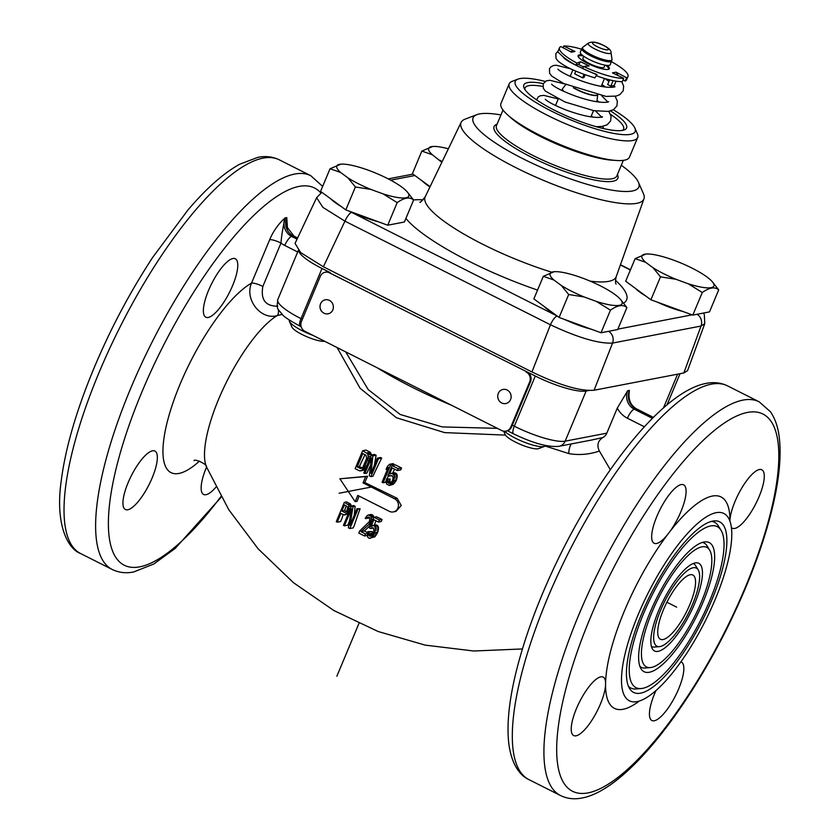 <?xml version="1.0" encoding="UTF-8"?>
<svg xmlns="http://www.w3.org/2000/svg" width="840" height="840" viewBox="0 0 840 840"><rect width="100%" height="100%" fill="white"/><g stroke="black" fill="none" stroke-linecap="round" stroke-linejoin="round"><path stroke-width="1.26" d="M704.75 323.663L687.55 370.661L683.844 372.971L594.069 390.243L612.549 343.077L701.022 326.046L704.75 323.663L704.34 314.622L703.532 313.026M594.069 390.243C580.356 391.356 559.65 385.256 531.951 371.952L323.389 266.784L344.935 221.151L550.442 324.776C577.983 337.701 598.689 343.802 612.549 343.077A9.282 8.61 79.1 0 0 608.559 331.317M321.867 192.308L316.627 197.694L295.05 243.39L300.636 252.556L323.389 266.784M316.627 197.694L322.928 207.396L344.935 221.151A9.282 2.814 116.8 0 1 351.708 212.425L557.183 316.04A9.282 2.814 116.8 0 0 550.442 324.776L531.951 371.952M657.195 302.075A35.752 7.76 22.7 0 0 682.994 311.504M422.457 181.072A35.752 7.76 22.7 0 0 429.965 186.921M635.733 288.624A35.752 7.76 22.7 0 0 646.086 296.226M543.921 306.296A35.752 7.76 22.7 0 0 554.274 313.897M565.383 319.746A35.752 7.76 22.7 0 0 573.688 323.358A35.752 7.76 22.7 0 0 591.182 329.175M330.645 198.744A35.752 7.76 22.7 0 0 338.111 204.572A35.752 7.76 22.7 0 0 340.988 206.346M352.096 212.195A35.752 7.76 22.7 0 0 377.895 221.624M340.872 164.157L330.036 168.756L320.576 191.363L345.807 209.895L387.723 225.215L404.418 222.002L413.606 200.025L407.264 191.929A38.997 8.463 22.7 0 0 376.079 173.25A38.997 8.463 22.7 0 0 340.872 164.157A38.997 8.463 22.7 0 0 340.568 172.431L347.991 177.891L355.394 186.974L370.797 189.389L383.135 193.893L397.183 202.619C404.366 197.547 409.836 196.686 413.606 200.025M345.807 209.895L355.394 186.974M387.723 225.215L397.183 202.619M330.036 168.756L340.568 172.431M383.135 193.893A38.997 8.463 22.7 0 0 407.264 191.929M347.991 177.891A38.997 8.463 22.7 0 0 370.797 189.389M554.159 271.709L543.323 276.308L533.862 298.904L559.094 317.447L601.01 332.766L617.694 329.553L626.892 307.577L620.55 299.481A38.997 8.463 22.7 0 0 589.365 280.791A38.997 8.463 22.7 0 0 554.159 271.709A38.997 8.463 22.7 0 0 553.854 279.983L561.278 285.443L568.68 294.525L584.083 296.94L596.421 301.445L610.46 310.159C617.642 305.099 623.123 304.238 626.892 307.577M559.094 317.447L568.68 294.525M601.01 332.766L610.46 310.159M543.323 276.308L553.854 279.983M596.421 301.445A38.997 8.463 22.7 0 0 620.55 299.481M561.278 285.443A38.997 8.463 22.7 0 0 584.083 296.94M448.371 148.796A38.997 8.463 22.7 0 0 432.684 146.486L421.848 151.084L412.398 173.691L430.08 186.679M421.848 151.084L432.38 154.76L441.84 162.32M432.684 146.486A38.997 8.463 22.7 0 0 432.38 154.76M439.814 160.22A38.997 8.463 22.7 0 0 442.155 161.658M645.971 254.037L635.135 258.636L625.674 281.232L650.905 299.775L692.822 315.094L709.506 311.881L718.704 289.905L712.362 281.81A38.997 8.463 22.7 0 0 681.177 263.12A38.997 8.463 22.7 0 0 645.971 254.037A38.997 8.463 22.7 0 0 645.666 262.311L653.09 267.771L660.492 276.854L675.896 279.269L688.233 283.773L702.282 292.488C709.464 287.427 714.935 286.566 718.704 289.905M650.905 299.775L660.492 276.854M692.822 315.094L702.282 292.488M635.135 258.636L645.666 262.311M688.233 283.773A38.997 8.463 22.7 0 0 712.362 281.81M653.09 267.771A38.997 8.463 22.7 0 0 675.896 279.269M636.773 203.333A99.099 21.514 -157.3 0 1 516.159 167.8A99.099 21.514 -157.3 0 1 461.139 122.346A99.099 21.514 -157.3 0 1 465.181 119.123L476.847 114.66A89.806 19.498 22.7 0 0 523.058 158.791A89.806 19.498 -157.3 0 0 606.239 189.105A89.806 19.498 -157.3 0 0 638.411 182.249L643.429 193.683A99.099 21.514 -157.3 0 1 643.965 198.828A99.099 21.514 -157.3 0 1 636.773 203.333M500.955 114.923A89.806 19.498 22.7 0 0 476.847 114.66M621.296 165.26A89.806 19.498 -157.3 0 1 638.411 182.249M545.192 81.407A64.984 14.112 22.7 0 0 517.955 79.128L512.117 81.354A69.636 15.12 22.7 0 0 509.208 83.78L500.976 103.446A69.636 15.12 22.7 0 0 539.711 135.219A69.636 15.12 -157.3 0 0 629.454 157.185L637.675 137.529A69.636 15.12 22.7 0 0 637.371 133.749L634.851 128.026A64.984 14.112 22.7 0 0 613.379 109.788M509.208 83.78A69.636 15.12 22.7 0 0 547.942 115.563A69.636 15.12 22.7 0 0 637.675 137.529M599.466 102.133A64.984 14.112 22.7 0 0 598.994 101.892A64.984 14.112 22.7 0 0 598.836 101.808M517.955 79.128A64.984 14.112 22.7 0 0 551.387 111.058A64.984 14.112 22.7 0 0 611.573 132.993A64.984 14.112 22.7 0 0 634.851 128.026M610.544 110.943A55.703 12.096 -157.3 0 1 624.256 129.917A55.703 12.096 -157.3 0 1 622.587 130.368A55.703 12.096 -157.3 0 1 568.176 116.634A55.703 12.096 -157.3 0 1 524.055 88.001A55.703 12.096 -157.3 0 1 527.793 82.572A55.703 12.096 -157.3 0 1 543.28 83.601M524.906 89.523A53.382 11.592 -157.3 0 1 525.063 87.959A53.382 11.592 -157.3 0 1 528.895 85.659A53.382 11.592 -157.3 0 1 542.798 86.457M610.491 114.335A53.382 11.592 -157.3 0 1 623.563 129.161A53.382 11.592 -157.3 0 1 622.577 130.379M596.999 74.802C575.537 65.615 564.28 59.672 563.241 56.973A37.139 8.064 22.7 0 0 575.967 65.163L576.849 63.074L580.692 61.751L589.082 65.972L583.558 66.454L582.687 68.544A37.139 8.064 22.7 0 0 596.873 74.487L594.867 77.868M583.558 66.454A37.139 8.064 22.7 0 0 623.7 78.278L622.303 81.627A37.139 8.064 -157.3 0 1 596.547 75.81M623.018 79.916L625.191 81.07L626.587 77.721A37.139 8.064 22.7 0 0 627.984 76.492A37.139 8.064 22.7 0 0 611.51 61.74M627.984 76.492L626.587 79.832A37.139 8.064 -157.3 0 1 625.191 81.07M583.37 66.906L578.351 64.344L575.967 65.163M572.649 51.198L574.99 51.461L571.389 52.154L560.868 46.599A37.139 8.064 22.7 0 0 559.472 47.828A37.139 8.064 22.7 0 0 576.849 63.074M563.241 56.973L557.928 51.996A37.139 8.064 -157.3 0 1 558.065 51.177L559.472 47.828M581.532 49.203A37.139 8.064 22.7 0 0 563.755 46.043L574.99 51.461M623.7 78.278L612.465 72.87L616.067 72.167L626.587 77.721M607.183 65.436A16.947 3.675 -157.3 0 1 609.357 68.702A16.947 3.675 -157.3 0 1 608.139 69.426A16.947 3.675 -157.3 0 1 589.869 64.48A16.947 3.675 -157.3 0 1 578.099 55.619A16.947 3.675 -157.3 0 1 579.306 54.894A16.947 3.675 -157.3 0 1 581.952 54.884M578.624 64.491L580.692 61.751M616.067 72.167L618.051 75.558M563.042 47.743L563.755 46.043M616.035 81.186L614.229 85.491L610.827 86.142L607.667 84.546L609.63 79.863M613.126 80.661L610.827 86.142M584.021 74.371L582.582 77.826L574.675 73.836L575.809 71.138M585.113 74.76L583.937 77.564L582.582 77.826M588.788 390.495L586.142 391.01A41.779 9.072 22.7 0 1 535.29 376.026L329.448 272.822A7.424 6.888 -100.9 0 0 325.248 272.223A7.424 6.888 -100.9 0 0 320.334 276.329L301.445 321.479A7.424 6.888 -100.9 0 0 304.973 331.349L501.669 430.531A7.424 6.888 -100.9 0 0 505.869 431.141A7.424 6.888 -100.9 0 0 510.783 427.035L529.673 381.885A7.424 6.888 -100.9 0 0 526.144 372.005M325.248 272.223L326.099 272.055A7.424 6.888 -100.9 0 1 330.298 272.664L322.004 268.475A41.779 9.072 22.7 0 1 298.651 250.74M277.809 306.169C265.503 306.306 260.516 299.723 262.847 286.43L280.991 243.044A9.282 2.016 22.7 0 0 269.693 239.704C273.094 231.42 278.219 224.165 285.065 217.917L286.766 217.591L286.766 226.748L294.042 236.177A9.282 2.814 -63.2 0 0 293.36 236.114A13.923 12.926 79.1 0 1 286.766 217.591L287.543 229.037M320.565 303.776A7.192 6.678 79.1 0 1 329.395 300.384A7.192 6.678 79.1 0 1 332.808 309.95A7.192 6.678 79.1 0 1 320.565 303.776M498.298 393.404A7.192 6.678 79.1 0 1 507.14 390.012A7.192 6.678 79.1 0 1 510.552 399.578A7.192 6.678 79.1 0 1 498.298 393.404M627.7 390.695A13.923 12.926 -100.9 0 0 634.305 409.217L636.006 408.881A13.923 12.926 79.1 0 1 629.401 390.369L627.7 390.695L617.305 408.072L606.816 433.156L565.152 441.168A41.779 9.072 -157.3 0 1 514.311 426.195L512.327 425.197L511.634 426.867A7.424 6.888 79.1 0 1 506.719 430.973L505.869 431.141M512.327 425.197L530.513 381.717A7.424 6.888 -100.9 0 0 526.995 371.847M629.401 390.369L629.045 393.876C628.688 400.827 631.239 405.846 636.688 408.954A9.282 2.814 -63.2 0 0 636.006 408.881L653.236 417.575M282.135 314.37L277.179 315.588C261.125 320.492 244.272 299.607 251.538 283.101L269.693 239.704M545.118 445.998L568.89 453.611C579.012 455.354 589.176 454.503 599.393 451.059L610.312 469.707M505.47 435.099L444.675 432.621L396.438 417.753L360.077 388.238L337.124 347.571M349.839 528.57L353.241 527.909L354.469 524.979A157.784 47.849 116.8 0 1 360.108 508.778L356.99 508.704L350.091 525.2L352.989 506.688L351.55 505.964L343.445 525.336L344.411 525.83L351.477 508.925L348.401 527.835L349.839 528.57L357.945 509.187L356.99 508.704M349.608 520.422A157.826 47.87 116.8 0 0 348.957 522.428L347.812 525.168L344.411 525.83M354.218 515.34L355.142 506.279L353.703 505.554L351.55 505.964M359.131 496.094A157.826 47.87 116.8 0 0 357.084 501.312L355.152 501.68L339.875 478.79L367.574 476.228A157.826 47.87 116.8 0 0 364.781 482.528L397.173 498.309L401.247 505.481L396.029 511.392L393.32 511.906A6.962 6.458 79.1 0 1 389.372 511.34L357.777 495.411L355.152 501.68M394.58 469.151A157.059 47.628 116.8 0 0 392.69 473.015M389.372 485.478L393.267 484.302L395.819 481.268A156.534 47.471 116.8 0 1 396.554 479.724L397.288 475.808L396.175 473.361L393.95 472.773L389.603 474.033L392.154 467.933L397.352 470.547L398.149 468.636L392.06 465.57L387.912 475.493L392.312 475.86L393.089 477.645L392.669 480.207L390.852 482.979L389.12 483.494L387.481 482.213L387.544 479.472L386.474 478.926L386.505 484.029L389.372 485.478L393.089 481.803L394.264 476.385L393.11 473.959L390.978 473.34M391.598 483.021L389.918 481.74L390.075 478.979L386.474 478.926M388.427 475.755A157.238 47.691 116.8 0 0 386.978 478.832M386.221 480.459A157.238 47.691 116.8 0 0 385.35 482.36L383.124 482.78L390.621 464.846L389.55 464.3L387.356 466.431L386.075 469.487L388.269 467.355L382.043 482.244L383.124 482.78M351.141 506.961L350.364 503.853L346.563 501.911L344.358 502.341L336.252 521.714L337.218 522.197L340.83 513.544L344.683 514.983L347.014 512.663L348.38 509.859L348.82 505.092L344.358 502.341M344.683 514.983L348.579 513.544M343.151 514.71A157.7 47.828 116.8 0 0 341.964 518.322L340.61 521.545L337.218 522.197M373.842 517.461L372.635 514.941L370.681 514.469L367.343 515.424L365.169 518.322L368.54 518.228L369.306 517.167M367.689 532.697L364.34 531.006L370.703 524.99M367.531 533.495L367.605 537.023L369.191 538.325L374.881 536.823L377.916 531.867L378.504 527.783L378.094 526.176L376.415 524.895L371.112 526.312L373.874 519.719L378.504 522.06L381.318 521.514A156.334 47.407 116.8 0 1 382.064 519.477L376.425 516.768L373.937 517.251L369.453 527.971L370.577 528.538L371.731 527.625L373.495 528.014L373.905 531.216L372.519 534.513L370.052 536.256L368.624 535.038L368.855 532.161L367.899 531.678L367.531 533.495L365.411 533.925L360.938 531.668L368.729 524.611L370.419 521.966L371.291 519.414L371.049 516.295L368.33 514.92M375.942 520.758A156.817 47.555 116.8 0 0 374.399 525.095M371.196 456.173L370.251 452.277L366.009 450.093L362.659 450.744L355.152 468.678L359.457 470.852L361.546 470.516L363.899 468.006L367.28 460.467L368.172 456.761L367.7 453.747L362.659 450.744M360.518 470.925L363.636 470.117L366.135 467.576M374.315 465.433L376.12 455.269L374.514 454.451L371.259 455.081L363.762 473.025L364.833 473.56L371.385 457.916L369.317 475.818L370.933 476.637L378.431 458.693L377.36 458.157L370.976 473.424L372.876 455.899L371.259 455.081M370.933 476.637L372.96 476.249A157.794 47.859 116.8 0 1 381.696 458.073L380.615 457.527L377.36 458.157M370.534 465.297A157.826 47.87 116.8 0 0 366.849 473.172L364.833 473.56M497.332 428.348L442.25 426.919L400.229 414.488L368.204 389.592L345.702 351.887M568.89 453.611A9.282 4.62 105.4 0 1 571.231 443.951M591.255 440.097L602.721 437.588C597.775 440.916 596.673 445.399 599.393 451.059M606.816 433.156A9.282 8.61 79.1 0 1 602.721 437.588M680.904 661.868A32.729 9.922 -63.2 0 1 681.376 662.057A32.729 9.922 -63.2 0 1 677.135 692.37A32.729 9.922 -63.2 0 1 654.308 720.751A32.729 9.922 -63.2 0 1 651.903 720.5A32.729 9.922 -63.2 0 1 655.956 690.617M639.293 701.053A118.377 35.899 -63.2 0 1 623.165 709.264A118.377 35.899 -63.2 0 1 605.556 685.293A32.729 9.922 -63.2 0 1 594.206 716.489A32.729 9.922 -63.2 0 1 576.103 735.808A32.729 9.922 -63.2 0 1 573.699 735.557A32.729 9.922 -63.2 0 1 577.93 705.243A32.729 9.922 -63.2 0 1 600.758 676.861A32.729 9.922 -63.2 0 1 603.162 677.114A32.729 9.922 -63.2 0 1 605.598 682.553A118.377 35.899 -63.2 0 1 667.401 534.807A32.729 9.922 -63.2 0 1 656.544 543.512A32.729 9.922 -63.2 0 1 654.129 543.26A32.729 9.922 -63.2 0 1 658.371 512.957A32.729 9.922 -63.2 0 1 681.198 484.565A32.729 9.922 -63.2 0 1 683.602 484.817A32.729 9.922 -63.2 0 1 669.858 531.594A118.377 35.899 -63.2 0 1 712.341 496.062A118.377 35.899 -63.2 0 1 729.95 520.023A32.729 9.922 -63.2 0 1 741.3 488.838A32.729 9.922 -63.2 0 1 759.402 469.518A32.729 9.922 -63.2 0 1 761.817 469.77A32.729 9.922 -63.2 0 1 757.575 500.073A32.729 9.922 -63.2 0 1 734.748 528.455A32.729 9.922 -63.2 0 1 732.344 528.213A32.729 9.922 -63.2 0 1 731.336 527.405M716.153 512.683A104.885 31.815 -63.2 0 1 726.044 514.983A104.885 31.815 -63.2 0 1 708.446 614.523A104.885 31.815 -63.2 0 1 637.13 701.6A104.885 31.815 -63.2 0 1 631.911 701.663A104.885 31.815 -63.2 0 1 641.246 607.551A104.885 31.815 -63.2 0 1 716.153 512.683M729.95 520.023A118.377 35.899 -63.2 0 1 729.939 521.283M605.556 685.293A118.377 35.899 -63.2 0 1 605.598 682.553M667.401 534.807A118.377 35.899 -63.2 0 1 669.858 531.594M712.625 521.125A95.519 28.97 -63.2 0 1 714.168 520.905A95.519 28.97 -63.2 0 1 710.808 602.353A95.519 28.97 -63.2 0 1 640.658 693.158A95.519 28.97 -63.2 0 1 629.611 688.59A95.519 28.97 -63.2 0 1 649.813 596.022A95.519 28.97 -63.2 0 1 712.625 521.125M711.533 521.367A92.841 28.161 -63.2 0 1 718.4 525.998L721.035 530.271A90.164 27.342 -63.2 0 1 701.967 617.642A90.164 27.342 -63.2 0 1 642.674 688.338A90.164 27.342 -63.2 0 1 641.225 688.538A90.164 27.342 -63.2 0 1 644.396 611.667A90.164 27.342 -63.2 0 1 710.609 525.945A90.164 27.342 -63.2 0 1 721.035 530.271M628.425 686.196A92.841 28.161 116.8 0 0 636.216 688.968L641.225 688.538M703.878 542.021A72.314 21.934 -63.2 0 1 705.044 541.863A72.314 21.934 -63.2 0 1 702.502 603.509A72.314 21.934 -63.2 0 1 649.404 672.263A72.314 21.934 -63.2 0 1 641.036 668.798A72.314 21.934 -63.2 0 1 656.334 598.731A72.314 21.934 -63.2 0 1 703.878 542.021M702.376 542.409A69.636 21.116 -63.2 0 1 706.976 545.779L709.601 550.063A66.948 20.307 -63.2 0 1 695.447 614.933A66.948 20.307 -63.2 0 1 651.42 667.433A66.948 20.307 -63.2 0 1 650.339 667.59A66.948 20.307 -63.2 0 1 652.691 610.501A66.948 20.307 -63.2 0 1 701.862 546.851A66.948 20.307 -63.2 0 1 709.601 550.063M639.891 666.33A69.636 21.116 116.8 0 0 645.341 668.01L650.339 667.59M695.142 562.926A49.098 14.889 -63.2 0 1 695.929 562.811A49.098 14.889 -63.2 0 1 694.207 604.674A49.098 14.889 -63.2 0 1 658.14 651.357A49.098 14.889 -63.2 0 1 652.47 649.005A49.098 14.889 -63.2 0 1 662.855 601.429A49.098 14.889 -63.2 0 1 695.142 562.926M693.178 563.525A46.421 14.081 -63.2 0 1 695.541 565.572L698.177 569.846A43.743 13.262 -63.2 0 1 688.926 612.234A43.743 13.262 -63.2 0 1 660.167 646.538A43.743 13.262 -63.2 0 1 659.463 646.632A43.743 13.262 -63.2 0 1 660.996 609.336A43.743 13.262 -63.2 0 1 693.115 567.756A43.743 13.262 -63.2 0 1 698.177 569.846M651.399 646.38A46.421 14.081 116.8 0 0 654.454 647.062L659.463 646.632M663.086 639.545A35.973 10.91 -63.2 0 1 660.44 639.261A35.973 10.91 -63.2 0 1 665.101 605.945A35.973 10.91 -63.2 0 1 690.197 574.749A35.973 10.91 -63.2 0 1 692.843 575.022A35.973 10.91 -63.2 0 1 688.181 608.339A35.973 10.91 -63.2 0 1 663.086 639.545M206.546 467.093A32.729 9.922 116.8 0 0 203.616 494.456A32.729 9.922 116.8 0 0 206.021 494.697A32.729 9.922 116.8 0 0 215.912 487.158M232.901 258.521A32.729 9.922 116.8 0 0 210.084 286.902A32.729 9.922 116.8 0 0 205.842 317.216A32.729 9.922 116.8 0 0 208.247 317.457A32.729 9.922 116.8 0 0 231.073 289.076A32.729 9.922 116.8 0 0 235.316 258.772A32.729 9.922 116.8 0 0 232.901 258.521M152.46 450.818A32.729 9.922 116.8 0 0 129.644 479.199A32.729 9.922 116.8 0 0 125.402 509.502A32.729 9.922 116.8 0 0 127.806 509.754A32.729 9.922 116.8 0 0 150.633 481.373A32.729 9.922 116.8 0 0 154.875 451.059A32.729 9.922 116.8 0 0 152.46 450.818M297.496 238.192L293.36 236.114L291.659 236.439A9.282 2.814 116.8 0 0 284.77 245.448A23.215 21.536 -100.9 0 1 280.991 243.044C281.421 236.618 282.776 228.239 285.065 217.917A13.923 12.926 -100.9 0 0 291.659 236.439L297.045 239.148M545.454 445.505L545.423 445.578A23.215 5.04 -157.3 0 1 544.457 446.387A23.215 5.04 -157.3 0 1 515.508 438.26A23.215 5.04 -157.3 0 1 504.567 431.256M544.457 446.387L538.619 448.613A18.564 4.032 -157.3 0 1 515.466 442.113A18.564 4.032 -157.3 0 1 505.218 434.647L503.695 431.183M312.879 335.339A23.215 5.04 -157.3 0 1 302.221 330.708A23.215 5.04 -157.3 0 1 289.422 321.373A23.215 5.04 -157.3 0 1 289.317 320.114L289.349 320.04M324.608 341.25A18.564 4.032 -157.3 0 1 302.18 334.562A18.564 4.032 -157.3 0 1 291.931 327.096L289.422 321.373M360.108 508.778L357.945 509.187M355.142 506.279L352.989 506.688M339.875 478.79L365.652 476.595L363.027 482.874L394.622 498.803A6.962 6.458 79.1 0 1 393.32 511.906M365.652 476.595L367.574 476.228M363.027 482.874L364.781 482.528M397.352 470.547L400.754 469.896L401.552 467.985L395.462 464.909L392.06 465.57M395.062 472.826L392.038 473.413M396.175 473.361L393.11 473.959M396.921 474.201L393.844 474.789M397.288 475.808L394.264 476.385M397.1 477.614L394.159 478.181M396.554 479.724L393.719 480.27M395.819 481.268L393.089 481.803M394.548 483.021L391.923 483.525M393.267 484.302L390.747 484.785M390.075 478.979L387.544 479.472M389.718 480.701L387.272 481.173M389.918 481.74L387.481 482.213M390.485 482.486L388.038 482.958M390.38 483.252L389.12 483.494M391.818 475.608L389.161 476.123M401.552 467.985L398.149 468.636M393.729 464.909L394.023 464.195L392.952 463.649L389.55 464.3M394.023 464.195L390.621 464.846M387.492 469.214L386.075 469.487M350.364 503.853L348.201 504.273M351.005 504.672L348.82 505.092M351.183 506.216L348.947 506.646M350.627 508.179L348.737 508.536M350.06 509.534L348.38 509.859M349.377 511.182L347.687 511.507M348.905 512.295L347.014 512.663M348.369 513.587L345.839 514.069M344.904 512.6L341.87 511.067L344.453 504.882L347.802 507.066L346.899 510.605L344.904 512.6M346.395 511.476L344.579 510.542L341.87 511.067M346.269 505.796A157.7 47.828 116.8 0 0 344.579 510.542M368.949 517.23L366.796 517.65L368.592 517.052L369.863 518.196L369.453 521.482L359.656 531.017L358.796 533.085L364.55 535.983L365.411 533.925M365.967 518.721L366.796 517.65M371.983 514.626L369.621 515.077M372.635 514.941L370.262 515.403M373.475 515.823L371.049 516.295M373.832 516.957L371.343 517.44M373.181 519.047L371.291 519.414M372.445 520.821L370.755 521.147M372.099 521.64L370.419 521.966M371.459 523.173L369.569 523.53M371.049 524.16L368.729 524.611M364.34 531.006L360.938 531.668M367.332 535.447L364.55 535.983M372.288 534.807L372.256 531.51L367.899 531.678M373.433 527.982L370.577 528.538M382.064 519.477L379.376 519.992L373.937 517.251M378.504 522.06L379.376 519.992M376.415 524.895L372.435 525.483M377.401 525.368L373.401 525.472M378.094 526.176L374.987 526.764L374.356 525.956M378.504 527.783L375.27 528.413L374.987 526.764M378.441 529.652L375.06 530.303L375.27 528.413M377.916 531.867L374.514 532.518L375.06 530.303M377.233 533.516L373.832 534.167L374.514 532.518M376.047 535.416L372.645 536.067L373.832 534.167M374.881 536.823L371.48 537.474L372.645 536.067M370.156 538.314L371.48 537.474M372.256 531.51L368.855 532.161M371.889 533.316L368.487 533.978M372.026 534.387L368.624 535.038M371.973 535.216L369.096 535.773M370.997 536.077L370.052 536.256M370.251 452.277L366.965 452.907M370.933 453.117L367.7 453.747M371.259 454.262L368.099 454.87M370.776 456.257L368.172 456.761M370.02 458.052L367.899 458.462M369.159 460.1L367.28 460.467M366.765 465.822L364.875 466.19M366.03 467.596L363.899 468.006M365.054 468.941L362.901 469.35M363.636 470.117L361.546 470.516M362.775 453.579L365.999 455.207L366.66 458.304L362.985 467.082L360.413 468.562L357.189 466.935L362.775 453.579M365.032 454.713A157.605 47.796 116.8 0 0 359.383 466.515L357.189 466.935M362.576 468.143L359.383 466.515M361.683 468.321L360.413 468.562M376.12 455.269L372.876 455.899M381.696 458.073L378.431 458.693M581.826 48.51L580.314 52.133A16.244 3.528 22.7 0 0 589.355 59.546A16.244 3.528 22.7 0 0 610.292 64.669L612.003 59.42A15.939 3.465 22.7 0 1 591.413 54.852A15.939 3.465 22.7 0 1 582.845 47.229L581.826 48.51A16.244 3.528 22.7 0 0 590.867 55.923A16.244 3.528 22.7 0 0 611.803 61.047M604.968 65.142L604.139 67.127A11.519 2.499 -157.3 0 1 589.292 63.494A11.519 2.499 22.7 0 1 582.887 58.244L583.716 56.248M583.118 55.818A16.244 3.528 22.7 0 0 578.519 56.416A16.244 3.528 22.7 0 0 578.54 57.151M607.961 69.458A16.244 3.528 22.7 0 0 608.496 68.954A16.244 3.528 22.7 0 0 605.692 65.258M666.897 602.227L676.641 607.142M358.932 623.469L336.851 676.252M371.301 487.043L339.15 493.227M683.844 372.971L701.022 326.046A9.282 8.61 79.1 0 0 697.022 314.286M414.887 175.518L390.673 180.18M630.378 269.997L620.382 264.957M617.873 329.133L692.129 314.843M563.336 318.99L573.678 323.358M338.121 204.572L341.786 206.934M349.188 211.124L351.708 212.425M623.595 303.145A122.062 26.502 22.7 0 0 615.5 280.308M423.108 199.836A122.062 26.502 22.7 0 0 413.543 199.93M405.899 218.453A122.062 26.502 22.7 0 0 537.558 290.084M590.184 281.137A103.52 22.481 22.7 0 0 608.696 281.358A103.52 22.481 22.7 0 0 616.214 276.644C615.374 280.592 615.321 283.059 616.067 284.067M420.031 202.062C419.748 203.165 421.47 201.39 425.219 196.749A103.52 22.481 22.7 0 0 551.523 272.129M497.102 124.152A67.074 14.563 22.7 0 0 531.384 157.185A67.074 14.563 22.7 0 0 593.796 179.886A67.074 14.563 22.7 0 0 617.442 174.489M503.003 110.03L496.482 125.612A65.226 14.165 22.7 0 0 532.77 155.379A65.226 14.165 22.7 0 0 616.823 175.948L623.343 160.367M509.166 116.235A65.226 14.165 22.7 0 0 540.635 136.584A65.226 14.165 22.7 0 0 614.597 160.335M330.298 272.664L329.448 272.822M302.348 319.316L301.024 318.644A41.779 9.072 -157.3 0 1 277.778 299.576L298.337 250.425M301.193 326.76L300.237 326.277A9.282 2.814 -63.2 0 1 301.024 318.644L322.004 268.475M511.634 426.867L510.783 427.035M530.513 381.717L529.673 381.885M591.35 440.076L559.01 446.303C548.121 447.394 532.959 443.237 513.524 433.829A9.282 2.814 -63.2 0 1 514.311 426.195L535.29 376.026M559.01 446.303A9.282 8.61 -100.9 0 0 565.152 441.168L586.142 391.01M663.464 407.957L677.607 374.168M206.451 466.872A89.282 27.079 -63.2 0 1 223.44 388.364A89.282 27.079 -63.2 0 1 277.179 315.588A9.282 3.455 -104.4 0 0 278.387 309.467M262.847 286.43A9.282 2.016 22.7 0 0 251.538 283.101A107.52 32.613 -63.2 0 0 169.428 413.952A107.52 32.613 -63.2 0 0 199.458 461.108M284.77 245.448L297.696 251.969M377.118 367.731A136.941 29.736 22.7 0 0 451.584 405.279M617.305 408.072A23.215 21.536 -100.9 0 0 627.407 418.226L644.406 426.794M652.449 418.362L634.305 409.217A9.282 2.814 116.8 0 0 627.407 418.226M711.323 384.185A220.5 66.874 116.8 0 0 557.55 575.411A220.5 66.874 116.8 0 0 528.98 779.625C521.062 776.139 512.012 766.101 508.945 744.744C506.615 726.201 508.746 702.996 515.33 675.119C524.843 635.544 540.771 593.513 563.125 549.014C607.226 462.116 665.438 390.863 706.062 383.418C713.716 381.864 720.877 382.673 727.534 385.865A220.5 66.874 116.8 0 0 711.323 384.185M560.574 795.564C567.231 798.746 574.392 799.565 582.047 798C622.671 790.566 680.883 719.303 724.983 632.415C747.337 587.916 763.266 545.874 772.779 506.3C779.363 478.433 781.494 455.228 779.174 436.685C777.935 426.783 775.026 418.467 770.427 411.726L759.129 401.793A220.5 66.874 116.8 0 0 742.917 400.113A220.5 66.874 116.8 0 0 589.155 591.35A220.5 66.874 116.8 0 0 560.574 795.564L528.98 779.625M747.317 412.461A211.218 64.061 116.8 0 0 590.394 617.547A211.218 64.061 116.8 0 0 588.189 792.865A211.218 64.061 116.8 0 0 745.111 587.769A211.218 64.061 116.8 0 0 747.317 412.461M220.952 496.545A211.218 64.061 -63.2 0 1 139.892 566.811A211.218 64.061 -63.2 0 1 142.097 391.503A211.218 64.061 -63.2 0 1 299.03 186.407A211.218 64.061 -63.2 0 1 320.806 192.927M112.287 569.51A220.5 66.874 -63.2 0 1 140.858 365.295A220.5 66.874 -63.2 0 1 294.619 174.059A220.5 66.874 -63.2 0 1 310.842 175.739L279.248 159.81A220.5 66.874 -63.2 0 0 263.025 158.13A220.5 66.874 -63.2 0 0 109.263 349.367A220.5 66.874 -63.2 0 0 80.682 553.581L112.287 569.51C118.944 572.702 126.095 573.51 133.749 571.946L153.846 563.976L175.266 548.363L221.256 497.091M394.622 498.803L397.173 498.309M603.614 45.486A8.642 1.88 -157.3 0 1 607.803 49.812A8.642 1.88 -157.3 0 1 597.282 46.704A8.642 1.88 -157.3 0 1 593.093 42.389A8.642 1.88 -157.3 0 1 603.614 45.486M588.389 43.123C592 41.265 597.156 42.063 603.855 45.538C608.905 48.184 611.3 50.537 611.026 52.605A12.38 2.688 -157.3 0 1 595.046 49.056A12.38 2.688 -157.3 0 1 588.389 43.123L582.845 47.229M574.812 88.337A16.244 3.528 22.7 0 0 576.86 89.418A16.244 3.528 22.7 0 0 597.24 95.056M573.321 87.759A16.275 3.539 22.7 0 0 576.755 89.639A16.275 3.539 22.7 0 0 597.471 95.109M565.824 84.546L562.674 88.567A18.491 4.011 22.7 0 0 563.871 91.413M562.548 88.778A18.522 4.022 22.7 0 0 562.433 88.987A18.522 4.022 22.7 0 0 563.304 91.151M412.976 174.122L388.217 178.878M630.473 269.776L620.466 264.726M461.139 122.346L425.219 196.749M643.965 198.828L616.214 276.644M594.909 77.879C577.07 72.45 564.732 66.812 557.918 60.953L556.059 58.548L555.786 53.739L558.086 51.135M558.075 98.91L543.805 95.371L540.078 95.844L538.157 97.031L536.571 99.865M596.159 126.693L601.976 126.452L607.1 124.824L610.627 120.95L611.069 116.308L608.853 111.311M564.365 83.853L549.917 80.304L546.325 80.819L543.186 83.822L543.28 88.242L545.37 91.098L564.932 101.955L593.88 110.67L608.265 111.405L613.505 109.715L616.917 105.892L617.358 101.241L615.153 96.264M570.644 68.806L556.322 65.258L553.424 65.52L550.683 67.011L549.486 68.775L549.581 73.206L551.659 76.041L563.63 83.507L606.06 96.411L616.109 96.075L619.752 94.689L623.207 90.825L623.658 86.173L621.747 81.648M601.577 117.107L595.539 110.943M607.876 102.06L601.828 95.886M614.176 87.014L613.231 85.68M608.948 81.501L605.283 78.687M545.286 99.246L545.969 99.897C549.36 102.711 556.395 106.208 567.074 110.376C581.857 115.678 593.093 117.978 600.789 117.264L602.49 116.781L602.07 117.359M551.586 84.2L552.457 85.008C556.469 88.179 564.28 91.927 575.894 96.243C589.701 100.947 600.086 102.931 607.068 102.228L608.759 101.745M557.886 69.164L558.736 69.951C562.674 73.08 570.371 76.776 581.805 81.049C595.497 85.775 605.934 87.822 613.137 87.213L615.038 86.709M603.887 128.667L602.553 126.357M592.946 117.159L591.297 115.962M599.235 102.102L597.02 100.517M605.525 87.055L601.976 84.546M572.827 51.166L570.402 51.639M297.602 237.972L294.042 236.177M666.971 404.954L680.043 373.695M194.061 460.667L194.05 460.667C194.418 458.419 207.879 464.562 206.451 466.851L228.816 509.775L258.101 548.772L293.433 582.666L333.806 610.491L378.137 631.501L425.219 645.13L473.781 651L522.417 648.952M300.237 326.277C289.737 320.534 283.784 316.649 282.387 314.612C277.809 308.154 276.402 310.916 277.778 299.576M513.524 433.829L507.476 430.784M653.415 417.396L636.688 408.954M759.129 401.793L727.534 385.865M322.644 186.417L310.842 175.739M80.682 553.581C68.261 549.15 54.978 525.535 61.173 481.215C65.058 450.639 74.876 415.674 90.636 376.31C107.698 334.173 128.363 294.567 152.628 257.481L188.003 209.916C206.315 188.422 223.524 173.197 239.642 164.241L257.775 157.374C265.43 155.809 272.58 156.618 279.248 159.81M320.313 304.479A7.623 7.623 0 0 0 321.657 311.451M498.057 394.107A7.623 7.623 0 0 0 499.391 401.079M611.026 52.605L612.003 59.42M570.171 76.367L572.901 69.857M597.712 95.151L596.862 101.777M601.199 86.394L604.517 78.467M561.824 90.447L562.674 88.567M555.524 105.493L558.243 98.994M590.909 116.886L593.534 110.607"/></g></svg>
